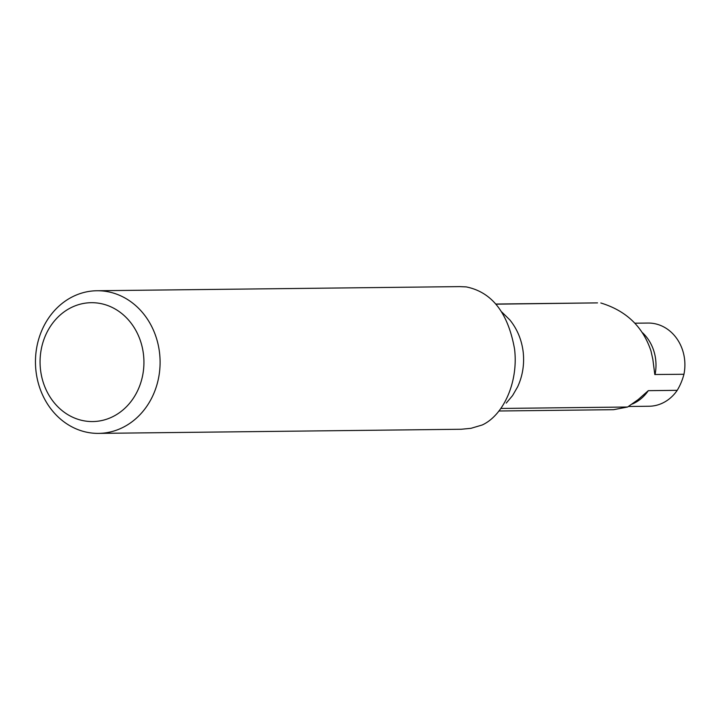 <?xml version="1.0" encoding="UTF-8"?>
<svg xmlns="http://www.w3.org/2000/svg" width="720" height="720" viewBox="0 0 720 720"><rect width="100%" height="100%" fill="white"/><g stroke="black" fill="none" stroke-linecap="round" stroke-linejoin="round"><path stroke-width="1.08" d="M36 371.214A71.325 62.316 89.3 0 1 96.966 290.745A71.325 62.316 89.3 0 1 160.092 361.359A71.325 62.316 89.3 0 1 98.595 433.386A71.325 62.316 89.3 0 1 36 371.214M40.518 369.756A59.436 51.93 -90.7 0 0 123.651 409.365A59.436 51.93 -90.7 0 0 111.834 307.269A59.436 51.93 -90.7 0 0 40.518 369.756M461.277 429.255L470.988 428.319L482.211 424.989C503.352 415.287 518.562 382.23 514.566 349.083C508.086 312.849 491.976 292.122 466.236 286.902L459.846 286.623M613.548 409.689L627.615 407.016L638.154 399.6L648.315 390.663L677.223 390.33A41.607 36.351 89.3 0 1 649.026 406.251L628.506 406.485M500.796 408.456L627.615 407.016M501.804 312.021L509.904 319.995C517.23 329.094 521.658 339.759 523.188 351.999C524.502 364.284 522.657 375.894 517.635 386.829L512.577 395.577L506.259 403.083M495.99 304.173L596.853 302.895M634.833 323.199L648.072 323.055A41.607 36.351 89.3 0 1 683.946 374.274A57.654 50.373 89.3 0 1 677.223 390.33M683.946 374.274L654.804 374.508L652.869 359.478L650.988 351C642.897 326.7 626.175 310.689 600.822 302.985M642.537 332.748A41.607 36.351 89.3 0 1 655.038 374.598M648.315 390.663A41.607 36.351 89.3 0 1 632.376 403.992M459.981 286.614L96.966 290.745M461.61 429.255L98.595 433.386M498.843 410.994L613.467 409.689M495.873 304.038L597.51 302.886"/></g></svg>

